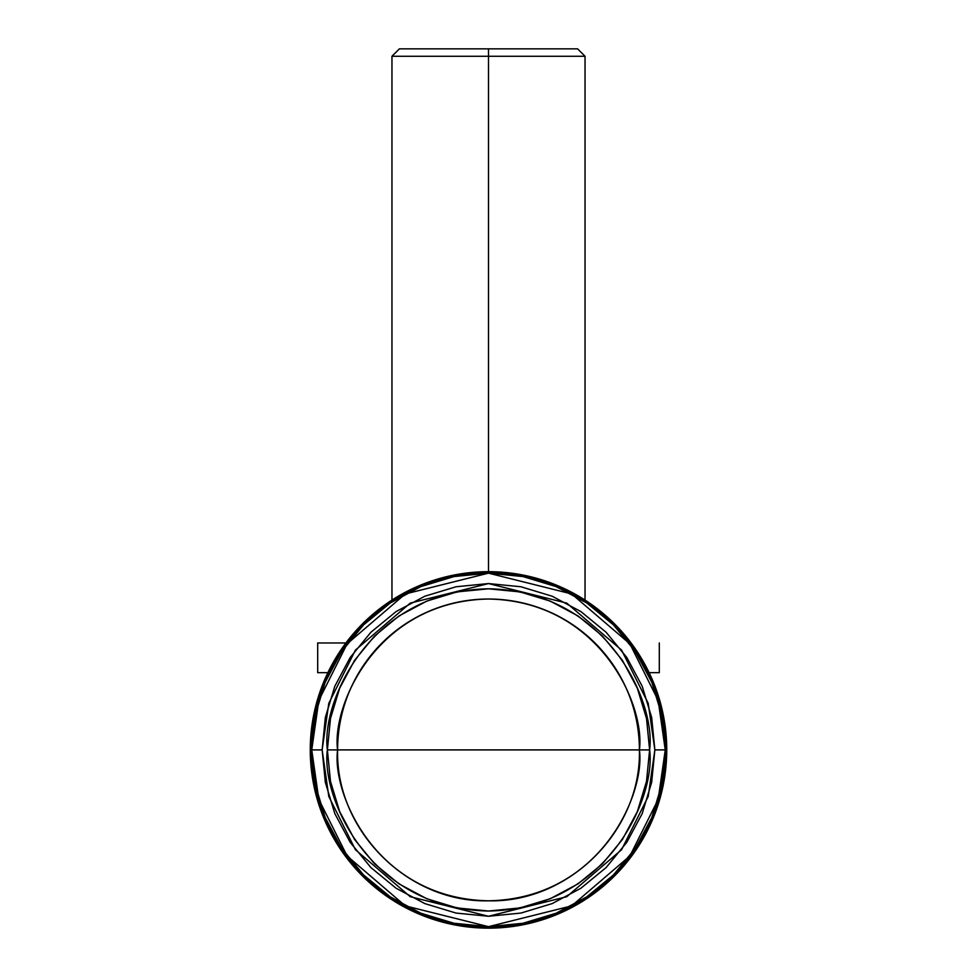 <?xml version="1.0" encoding="UTF-8"?>
<svg xmlns="http://www.w3.org/2000/svg" width="977" height="977" viewBox="0 0 977 977"><rect width="100%" height="100%" fill="white"/><g stroke="black" fill="none" stroke-linecap="round" stroke-linejoin="round"><path stroke-width="1.47" d="M488.5 56.275L585.04 56.275L488.5 56.275L488.5 571.679L488.5 56.275L391.96 56.275L488.5 56.275L488.5 48.85L488.5 56.275M577.615 48.85L488.5 48.85L577.615 48.85L585.04 56.275L585.04 600.086M649.131 672.677L659.304 672.677L649.131 672.677M317.696 672.677L327.869 672.677L317.696 672.677L317.696 642.976L346.481 642.976M345.907 642.976L317.696 642.976M399.385 48.85L488.5 48.85L399.385 48.85L391.96 56.275L391.96 600.086M649.62 749.909L639.398 749.909C645.455 705.773 600.183 601.075 488.5 599.023C376.817 601.075 331.545 705.773 337.602 749.909L327.38 749.909C320.908 702.781 369.245 591 488.5 588.801C607.755 591 656.092 702.781 649.62 749.909L646.518 718.486L637.346 688.26L622.459 660.403L602.43 635.99L578.005 615.95L550.161 601.063L519.935 591.891L488.5 588.801L457.065 591.891L426.839 601.063L398.995 615.95L374.57 635.99L354.541 660.403L339.654 688.26L330.482 718.486L327.38 749.909L330.482 781.344L339.654 811.569L354.541 839.426L374.57 863.839L398.995 883.88L426.839 898.767L457.065 907.926L488.5 911.028L519.935 907.926L550.161 898.767L578.005 883.88L602.43 863.839L622.459 839.426L637.346 811.569L646.518 781.344L649.62 749.909C656.092 797.037 607.755 908.83 488.5 911.028C369.245 908.83 320.908 797.037 327.38 749.909L337.602 749.909C335.526 830.548 407.873 902.895 488.5 900.806C569.127 902.895 641.474 830.548 639.398 749.909L337.602 749.909L639.398 749.909A150.898 150.898 0 0 0 488.5 599.023A150.898 150.898 0 0 0 337.602 749.909C331.545 794.057 376.817 898.755 488.5 900.806C600.183 898.755 645.455 794.057 639.398 749.909L649.62 749.909M654.859 749.909L648.203 796.487L621.58 849.721L566.782 896.691L488.5 916.267L410.218 896.691L355.42 849.721L328.797 796.487L322.141 749.909L311.748 749.909L318.82 799.406L347.104 855.962L405.321 905.874L488.5 926.66L571.679 905.874L629.896 855.962L658.18 799.406L665.252 749.909L654.859 749.909L651.659 782.369L642.194 813.572L626.819 842.333L606.131 867.539L580.924 888.227L552.164 903.603L520.949 913.068L488.5 916.267L456.051 913.068L424.836 903.603L396.076 888.227L370.869 867.539L350.181 842.333L334.806 813.572L325.341 782.369L322.141 749.909L325.341 717.46L334.806 686.257L350.181 657.497L370.869 632.278L396.076 611.59L424.836 596.226L456.051 586.762L488.5 583.562L520.949 586.762L552.164 596.226L580.924 611.59L606.131 632.278L626.819 657.497L642.194 686.257L651.659 717.46L654.859 749.909L665.252 749.909A176.752 176.752 0 0 1 488.5 926.66A176.752 176.752 0 0 1 311.748 749.909A176.752 176.752 0 0 1 488.5 573.157A176.752 176.752 0 0 1 665.252 749.909L661.856 715.433L651.793 682.276L635.465 651.72L613.483 624.926L586.701 602.956L556.145 586.615L522.988 576.564L488.5 573.157L454.012 576.564L420.855 586.615L390.299 602.956L363.517 624.926L341.535 651.72L325.207 682.276L315.144 715.433L311.748 749.909L315.144 784.397L325.207 817.554L341.535 848.109L363.517 874.891L390.299 896.874L420.855 913.214L454.012 923.265L488.5 926.66L522.988 923.265L556.145 913.214L586.701 896.874L613.483 874.891L635.465 848.109L651.793 817.554L661.856 784.397L665.252 749.909L658.18 700.424L629.896 643.867L571.679 593.955L488.5 573.157L405.321 593.955L347.104 643.867L318.82 700.424L311.748 749.909L322.141 749.909L328.797 703.33L355.42 650.096L410.218 603.127L488.5 583.562L566.782 603.127L621.58 650.096L648.203 703.33L654.859 749.909M488.5 571.679A178.241 178.241 0 0 1 666.741 749.909A178.241 178.241 0 0 1 488.5 928.15L453.731 924.731L420.293 914.582L389.481 898.107L362.467 875.942L340.301 848.94L323.827 818.128L313.69 784.69L310.259 749.909L313.69 715.14L323.827 681.702L340.301 650.89L362.467 623.876L389.481 601.71L420.293 585.247L453.731 575.099L488.5 571.679L523.269 575.099L556.707 585.247L587.519 601.71L614.533 623.876L636.699 650.89L653.173 681.702L663.31 715.14L666.741 749.909L663.31 784.69L653.173 818.128L636.699 848.94L614.533 875.942L587.519 898.107L556.707 914.582L523.269 924.731L488.5 928.15A178.241 178.241 0 0 1 310.259 749.909A178.241 178.241 0 0 1 488.5 571.679M587.519 601.71L614.533 623.876L587.519 601.71L614.533 623.876L636.699 650.89M636.699 848.94L614.533 875.942L636.699 848.94L614.533 875.942L587.519 898.107M389.481 898.107L362.467 875.942L389.481 898.107L362.467 875.942L340.301 848.94M340.301 650.89L362.467 623.876L340.301 650.89L362.467 623.876L389.481 601.71M659.304 672.677L659.304 642.976"/></g></svg>

